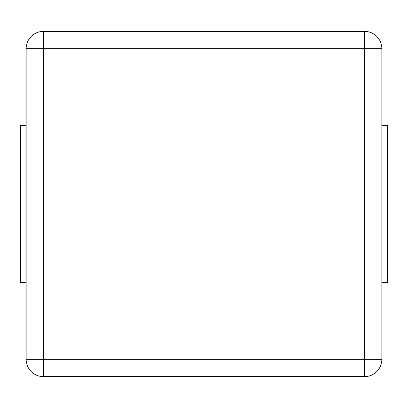 <?xml version="1.0" encoding="UTF-8"?>
<svg xmlns="http://www.w3.org/2000/svg" width="408" height="408" viewBox="0 0 408 408"><rect width="100%" height="100%" fill="white"/><g stroke="black" fill="none" stroke-linecap="round" stroke-linejoin="round"><path stroke-width="0.61" d="M26.153 48.644L26.153 359.356A17.264 17.264 0 0 0 43.416 376.615L364.584 376.615A17.264 17.264 0 0 0 381.847 359.356L381.847 48.644A17.264 17.264 0 0 0 364.584 31.385L43.416 31.385A17.264 17.264 0 0 0 26.153 48.644L43.416 48.644L43.416 359.356L26.153 359.356A17.264 17.264 0 0 0 43.416 376.615L43.416 359.356L364.584 359.356L364.584 48.644L43.416 48.644L43.416 31.385A17.264 17.264 0 0 0 26.153 48.644M26.153 282.464L20.4 282.464L20.4 125.537L26.153 125.537M381.847 125.537L387.6 125.537L387.6 282.464L381.847 282.464M381.847 48.644A17.264 17.264 0 0 0 364.584 31.385L364.584 48.644L381.847 48.644M364.584 376.615A17.264 17.264 0 0 0 381.847 359.356L364.584 359.356L364.584 376.615"/></g></svg>
